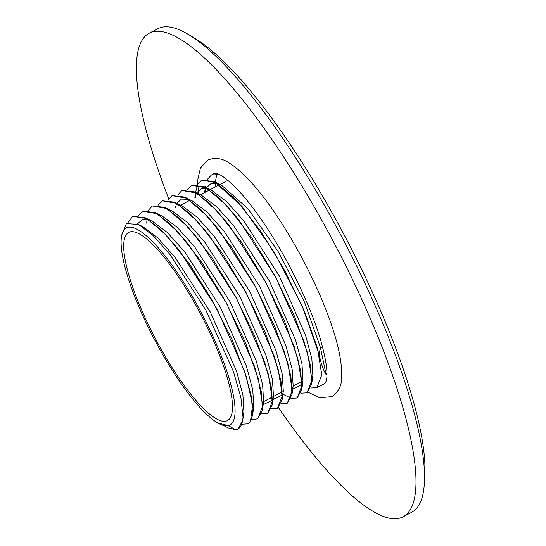 <?xml version="1.0" encoding="UTF-8"?>
<svg xmlns="http://www.w3.org/2000/svg" width="546" height="546" viewBox="0 0 546 546"><rect width="100%" height="100%" fill="white"/><g stroke="black" fill="none" stroke-linecap="round" stroke-linejoin="round"><path stroke-width="0.82" d="M140.759 225.737L142.956 226.726L157.657 237.797L174.884 257.084L210.387 312.182L236.548 371.212L242.915 395.038L243.912 411.848L242.745 420.324L243.011 417.219L240.916 397.741L233.504 371.737L205.89 310.162L170.011 254.518L152.928 235.367L138.479 224.474L142.956 226.726M137.421 223.969L142.103 219.751L149.092 220.024M145.168 217.711L152.805 221.56L167.506 232.623L184.732 251.911L220.236 307.016L246.389 366.038L252.764 389.871L253.76 406.681L252.593 415.151L251.535 397.181L244.751 371.73L216.905 308.763L179.108 250.027L160.79 229.484L145.168 217.711L132.698 216.291L127.798 222.829M257.787 418.686L262.442 409.978L261.384 392.008L254.6 366.564L226.754 303.596L188.957 244.854L170.639 224.317L155.016 212.537L162.653 216.387L177.354 227.457L194.581 246.737L230.084 301.842L256.238 360.865L262.612 384.698L263.609 401.508L262.742 405.2M164.865 207.371L172.502 211.213L187.203 222.283L204.422 241.571L239.933 296.676L266.086 355.699L272.461 379.525L273.457 396.341L272.29 404.811L271.232 386.834L264.448 361.391L236.602 298.423L198.805 239.687L180.487 219.144L164.865 207.371L152.375 205.958M272.556 400.122L263.172 404.654M178.754 204.545L182.35 206.047L197.051 217.117L214.271 236.398L249.781 291.503L275.935 350.525L282.309 374.358L283.306 391.168L282.139 399.638L281.081 381.668L274.297 356.224L246.451 293.25L208.654 234.514L190.336 213.977L174.713 202.197L162.244 200.778L158.217 205.119M282.405 394.949L273.02 399.481M272.55 399.338L269.99 398.266M175.164 208.012L176.774 203.358M176.788 203.33L181.477 199.078L188.479 199.338M188.595 199.379L192.192 200.873L206.9 211.944L224.119 231.224L259.63 286.329L285.783 345.359L292.158 369.185L293.154 385.995L292.287 389.687M297.201 398L291.079 398.348L297.201 398L301.829 389.298L300.778 371.328L293.994 345.877L266.148 282.91L228.351 224.174L210.033 203.631L194.403 191.858L202.04 195.707L216.742 206.77L233.968 226.058L269.478 281.163L295.632 340.185L302.006 364.018L303.003 380.828L302.129 384.514M302.102 384.609L292.717 389.141M194.861 197.672L196.464 193.018M196.485 192.991L201.174 188.732L208.176 188.998M300.928 393.181L307.043 392.827L311.677 384.125L310.626 366.154L303.842 340.711L275.989 277.743L238.199 219.001L219.881 198.464L204.252 186.684L211.889 190.534L226.59 201.604L243.816 220.884L279.327 275.989L305.48 335.012L311.855 358.845L312.851 375.655L311.978 379.347M204.709 192.499L206.313 187.844M206.333 187.817L211.022 183.565L218.025 183.825M218.141 183.865L221.737 185.36L247.932 208.695L278.146 251.501L304.572 302.272L320.393 347.392L322.863 347.918M241.837 424.201L247.925 423.867L250.443 421.532L252.593 404.982L246.212 376.365L232.125 339.748L212.217 300.334L189.216 263.704L166.264 235.053L146.519 218.461L132.664 216.312L127.764 222.843M223.587 425.546L228.283 427.914L235.654 429.75M251.686 419.035L254.3 419.437L257.773 418.7L262.701 405.91L258.388 379.115L245.393 342.451L225.6 301.549L201.938 262.681L177.907 231.811L157.071 213.698L142.513 211.138L138.52 215.458M261.534 413.861L267.622 413.527L272.55 400.737L268.236 373.949L255.241 337.285L235.449 296.376L211.787 257.507L187.756 226.645L166.919 208.524L152.361 205.965L148.369 210.292M146.089 221.696L146.069 223.287M271.382 408.688L277.47 408.353L282.398 395.563L278.085 368.775L265.09 332.111L245.297 291.209L221.635 252.341L197.597 221.471L176.768 203.358L162.21 200.798M270.932 397.768L272.543 398.976M272.577 399.003L273.416 399.59M281.231 403.521L287.319 403.187L292.246 390.397L287.933 363.602L274.938 326.938L255.146 286.036L231.484 247.167L207.446 216.305L186.616 198.184L172.058 195.625L168.066 199.945M280.78 392.594L282.391 393.803M282.889 394.164L283.265 394.424M297.167 398.014L302.095 385.223L297.782 358.435L284.787 321.771L264.994 280.869L241.332 242.001L217.294 211.131L196.464 193.011L181.907 190.452L177.914 194.779M307.043 392.827L311.943 380.05L307.63 353.262L294.635 316.598L274.843 275.696L251.18 236.827L227.143 205.958L206.313 187.844L191.748 185.285L187.763 189.605M300.477 382.255L302.088 383.463M302.586 383.818L302.962 384.084M310.776 388.008L316.864 387.674L321.792 374.884L317.472 348.089L304.484 311.432L284.691 270.523L261.022 231.654L236.991 200.791L216.161 182.671L201.597 180.112L197.611 184.432L195.564 192.472M219.294 174.536L211.445 174.945L207.46 179.265M205.364 187.271L205.535 186.015L205.385 187.285M205.385 187.319L205.16 192.267M319.103 354.374L320.393 347.392L326.099 374.542C323.396 370.413 321.068 363.691 319.103 354.374L302.279 306.217L274.14 252.04L241.967 206.381L214.1 181.518L201.631 180.098L197.632 184.439M195.564 192.506L195.345 197.42M204.252 186.684L191.748 185.285M280.815 392.581L282.391 393.762M282.896 394.123L291.066 398.321M194.403 191.858L181.907 190.452M270.966 397.747L272.543 398.935M287.353 403.166L291.987 394.471L290.929 376.494L284.145 351.051L256.299 288.083L218.502 229.34L200.184 208.804L184.562 197.031L172.072 195.618M277.505 408.34L282.139 399.638M267.636 413.52L272.29 404.811M155.016 212.537L142.513 211.138M247.925 423.867L250.471 421.519L252.593 415.151M228.385 425.627A111.336 26.979 -117.7 0 0 193.414 298.382A111.336 26.979 -117.7 0 0 121.171 239.523A111.336 26.979 -117.7 0 0 154.204 339.039A111.336 26.979 -117.7 0 0 217.369 422.734A111.336 26.979 -117.7 0 0 228.358 425.634L235.968 429.927A118.673 28.754 -117.7 0 0 237.524 429.327L238.111 429.019L242.745 420.324M228.358 425.634L217.561 422.85M121.171 239.523L121.41 235.838L126.406 223.553L138.479 224.474M326.099 374.542L326.904 372.843M237.524 429.327A118.673 28.754 -117.7 0 0 243.011 417.219M278.521 407.671A273.089 66.175 -117.7 0 0 403.139 516.775A273.089 66.175 -117.7 0 0 334.773 244.226A273.089 66.175 -117.7 0 0 149.235 33.204A273.089 66.175 -117.7 0 0 168.707 198.805M217.301 174.113A118.673 28.754 -117.7 0 0 215.52 182.268M215.513 182.303A118.673 28.754 -117.7 0 0 215.452 186.862M152.484 333.019A106.265 25.751 -117.7 0 0 227.491 420.577A106.265 25.751 -117.7 0 0 200.887 314.523A106.265 25.751 -117.7 0 0 128.692 232.412A106.265 25.751 -117.7 0 0 152.484 333.019M403.139 516.775L411.67 512.298A273.089 66.175 -117.7 0 0 424.372 483.162A273.089 66.175 -117.7 0 0 343.304 239.749A273.089 66.175 -117.7 0 0 188.964 34.814A273.089 66.175 -117.7 0 0 157.767 28.726L149.235 33.204M227.982 180.433A106.265 25.751 -117.7 0 0 226.788 180.91L219.465 184.753M424.372 483.162L424.829 475.122A265.636 64.367 -117.7 0 0 345.973 238.349A265.636 64.367 -117.7 0 0 195.843 38.998L188.964 34.814M308.012 392.199L319.71 397.754L331.886 396.608C338.267 392.39 341.537 386.083 341.68 377.675C342.424 358.435 335.435 331.511 320.7 296.901C307.794 266.98 292.608 239.107 275.136 213.274C258.183 188.397 242.874 171.635 229.204 162.988C222.085 158.163 214.912 157.193 207.698 160.087L200.443 168.018L197.898 179.02L197.782 184.104M316.864 387.674L324.959 383.422L325.894 381.736C328.439 375.32 326.556 360.947 320.249 338.616C313.117 315.411 302.402 290.39 288.104 263.547C271.772 233.422 255.583 209.459 239.537 191.653C228.699 180.282 220.946 174.194 216.257 173.396L214.626 173.273L211.445 174.945M197.788 184.487L198.614 194.315M204.634 192.54L205.214 188.356M214.1 181.518L221.737 185.36M311.677 384.125L312.851 375.655M301.829 389.298L303.003 380.828M291.987 394.471L293.154 385.995M184.562 197.031L192.192 200.873M174.713 202.197L182.35 206.047M262.442 409.978L263.609 401.508M217.369 422.734L217.745 422.959M219.431 184.773L209.616 189.926M209.582 189.94L199.768 195.093M190.37 200.034L189.919 200.266M189.885 200.286L180.071 205.439M302.989 380.937L302.04 381.436M302.006 381.449L293.141 386.111M282.309 391.796L272.495 396.949M272.461 396.962L262.646 402.115"/></g></svg>
